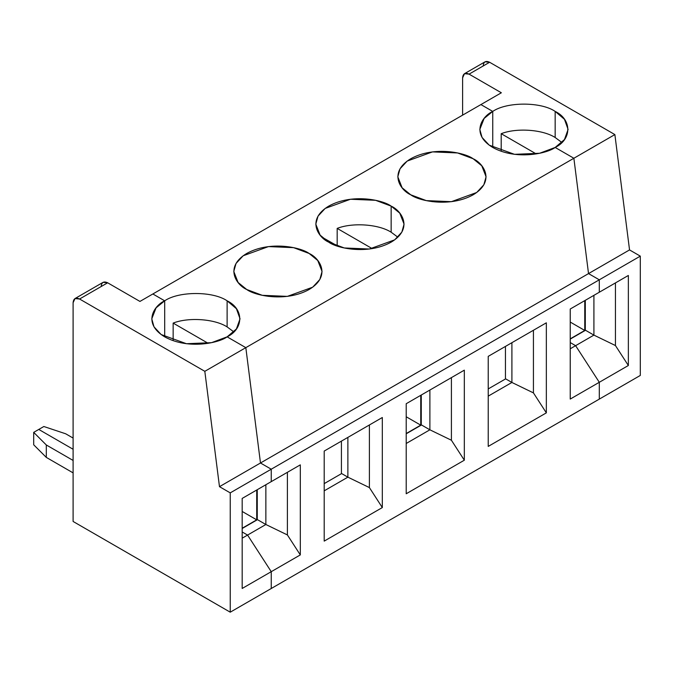 <?xml version="1.0" encoding="UTF-8"?>
<svg xmlns="http://www.w3.org/2000/svg" width="674" height="674" viewBox="0 0 674 674"><rect width="100%" height="100%" fill="white"/><g stroke="black" fill="none" stroke-linecap="round" stroke-linejoin="round"><path stroke-width="1.01" d="M483.165 65.993C483.578 61.73 485.727 60.492 489.619 62.261L469.062 74.132L501.355 92.776L480.907 104.58L492.745 111.412L484.126 118.456L479.812 129.433L482.045 137.429L489.198 145.146L514.515 154.329L539.604 153.268L555.165 147.454L564.467 139.56L568.098 129.433L564.467 119.315L555.165 111.412L555.165 137.513L561.872 142.484L555.165 137.513L555.165 111.412C572.007 119.525 572.007 139.35 555.165 147.454L573.869 158.255L588.528 273.593L599.296 279.811L599.296 292.238L628.353 275.464L628.353 365.51L599.296 382.293L599.296 399.118L640.3 375.443L599.296 399.118L599.296 382.293L628.353 365.51L615.438 345.543L593.912 335.113L575.613 345.678L599.296 382.293L575.613 345.678L593.912 335.113L585.521 330.268L570.238 339.089L585.521 330.268L593.912 335.113L593.912 295.347L593.912 335.113L615.438 345.543L615.438 282.92L615.438 345.543L628.353 365.51L628.353 275.464L599.296 292.238L599.296 279.811L640.3 256.137L640.3 375.443L640.3 256.137L599.296 279.811L588.528 273.593L629.541 249.919L640.3 256.137L629.541 249.919L588.528 273.593L573.869 158.255L614.873 134.581L629.541 249.919L614.873 134.581L573.869 158.255L555.165 147.454L573.869 158.255L588.528 273.593L599.296 279.811L271.243 469.205L271.243 481.632L300.309 464.858L300.309 554.913L271.243 571.687L271.243 588.512L599.296 399.118L271.243 588.512L271.243 571.687L300.309 554.913L287.394 534.937L265.868 524.507L247.569 535.072L271.243 571.687L247.569 535.072L265.868 524.507L287.394 534.937L287.394 472.314L287.394 534.937L300.309 554.913L300.309 464.858L271.243 481.632L271.243 469.205L599.296 279.811L599.296 292.238L599.296 279.811L588.528 273.593L573.869 158.255L555.165 147.454C547.288 153.453 516.267 160.547 492.745 147.454C470.064 133.873 482.357 115.962 492.745 111.412C506.789 101.698 541.121 101.698 555.165 111.412C541.121 101.698 506.789 101.698 492.745 111.412L492.745 146.216L492.745 111.412L480.907 104.58L492.745 111.412L492.745 146.216L492.745 111.412L480.907 104.58L501.355 92.776L469.062 74.132C465.17 72.362 463.021 73.601 462.608 77.864L462.608 115.144L462.608 77.864L464.496 73.677L469.062 74.132L489.619 62.261L485.053 61.814L464.496 73.677M489.619 62.261L614.873 134.581L489.619 62.261M501.203 151.094L501.203 133.696C516.57 127.639 542.781 129.492 555.165 137.513C542.781 129.492 516.57 127.639 501.203 133.696L501.203 151.094M536.218 153.916L501.203 133.696L536.218 153.916M570.238 342.569L575.613 345.678L570.238 342.569L575.613 345.678L599.296 382.293L570.238 399.067L570.238 309.012L599.296 292.238L570.238 309.012L570.238 399.067L599.296 382.293L599.296 399.118L599.296 382.293L575.613 345.678L570.238 342.569M585.302 330.395L585.302 300.318L585.302 330.395M584.762 300.629L584.762 330.454L570.238 338.845L584.762 330.454L570.238 322.062L584.762 330.454L584.762 300.629M227.121 336.848L236.414 328.954L240.045 318.836L236.414 308.709L227.121 300.815L227.121 326.907L233.819 331.878L227.121 326.907L227.121 300.815C243.954 308.919 243.954 328.743 227.121 336.848L245.825 347.649L573.869 158.255L245.825 347.649L260.484 462.996L588.528 273.593L260.484 462.996L271.243 469.205L260.484 462.996L245.825 347.649L227.121 336.848L245.825 347.649L260.484 462.996L271.243 469.205L271.243 481.632L271.243 469.205L230.238 492.879L230.238 612.186L271.243 588.512L271.243 571.687L271.243 588.512L230.238 612.186L230.238 492.879L219.48 486.67L260.484 462.996L245.825 347.649L204.82 371.323L219.48 486.67L204.82 371.323L245.825 347.649L227.121 336.848C219.244 342.847 188.223 349.941 164.692 336.848C142.02 323.267 154.312 305.356 164.692 300.815C178.745 291.092 213.077 291.092 227.121 300.815C213.077 291.092 178.745 291.092 164.692 300.815L164.692 335.61L164.692 300.815L152.855 293.974L480.907 104.58L152.855 293.974L164.692 300.815L164.692 335.61L164.692 300.815L152.855 293.974L164.692 300.815L156.073 307.849L151.768 318.836L154.001 326.831L161.153 334.54L186.471 343.723L211.552 342.662L227.121 336.848M464.327 370.161L464.327 460.207L406.211 493.764L406.211 403.718L464.327 370.161L406.211 403.718L406.211 493.764L464.327 460.207L451.411 440.24L429.886 429.81L406.211 443.484L429.886 429.81L451.411 440.24L451.411 377.617L451.411 440.24L464.327 460.207L464.327 370.161M546.344 322.812L546.344 412.859L488.22 446.415L488.22 356.361L546.344 322.812L488.22 356.361L488.22 446.415L546.344 412.859L533.429 392.891L511.903 382.461L511.903 342.695L511.903 382.461L488.22 396.135L511.903 382.461L533.429 392.891L533.429 330.268L533.429 392.891L546.344 412.859L546.344 322.812M382.318 417.509L382.318 507.564L324.202 541.112L324.202 451.066L382.318 417.509L324.202 451.066L324.202 541.112L382.318 507.564L369.403 487.588L347.877 477.158L347.877 437.392L347.877 477.158L324.202 490.832L347.877 477.158L369.403 487.588L369.403 424.965L369.403 487.588L382.318 507.564L382.318 417.509M429.886 390.044L429.886 429.81L421.494 424.965L406.211 433.786L421.494 424.965L429.886 429.81L429.886 390.044M421.275 395.015L421.275 425.092L421.275 395.015M420.745 425.151L406.211 433.542L420.745 425.151L406.211 416.768L420.745 425.151L420.745 395.326L420.745 425.151M391.147 206.118C401.527 210.659 413.819 228.57 391.147 242.151C367.616 255.244 336.596 248.15 328.718 242.151C318.339 237.61 306.047 219.699 328.718 206.118C352.249 193.025 383.27 200.119 391.147 206.118L375.578 200.304L350.488 199.243L325.18 208.426L318.018 216.135L315.794 224.13L320.099 235.116L328.718 242.151L344.288 247.965L369.369 249.026L394.686 239.843L401.839 232.126L404.071 224.13L399.766 213.153L391.147 206.118L391.147 232.21L397.845 237.181L391.147 232.21L391.147 206.118M410.736 194.803C400.348 190.262 388.056 172.35 410.736 158.761C434.258 145.677 465.279 152.771 473.156 158.761C483.536 163.31 495.828 181.222 473.156 194.803C449.625 207.895 418.605 200.801 410.736 194.803L426.297 200.616L451.386 201.678L476.695 192.494L483.856 184.777L486.08 176.782L481.775 165.804L473.156 158.761L457.587 152.956L432.506 151.886L407.189 161.078L400.036 168.786L397.803 176.782L402.108 187.768L410.736 194.803M246.709 289.5C236.321 284.959 224.029 267.047 246.709 253.466C270.232 240.374 301.253 247.468 309.13 253.466C319.518 258.007 331.81 275.919 309.13 289.5C285.608 302.592 254.587 295.498 246.709 289.5L262.27 295.313L287.36 296.375L312.677 287.191L319.83 279.483L322.062 271.479L317.749 260.501L309.13 253.466L293.569 247.653L268.479 246.591L243.162 255.775L236.01 263.483L233.777 271.479L238.091 282.465L246.709 289.5M322.02 237.181L337.918 246.221L322.02 237.181M337.177 245.791L337.177 228.393C352.553 222.336 378.754 224.189 391.147 232.21C378.754 224.189 352.553 222.336 337.177 228.393L337.177 245.791M372.2 248.613L337.177 228.393L372.2 248.613M432.202 201.644L451.69 201.644L432.202 201.644M505.441 378.982L505.441 346.419L505.441 378.982M505.66 378.864L511.903 382.461L505.66 378.864L488.22 388.923L505.66 378.864M570.238 348.787L575.613 345.678L570.238 348.787M43.844 426.516L65.681 433.786L43.844 426.516L38.772 429.439L73.104 449.263L38.772 429.439L43.844 426.516M73.104 438.075L65.681 433.786L73.104 438.075M265.868 484.741L265.868 524.507L257.468 519.662L242.185 528.492L257.468 519.662L265.868 524.507L265.868 484.741M242.185 531.971L247.569 535.072L242.185 531.971L247.569 535.072L271.243 571.687L247.569 535.072L242.185 538.181L247.569 535.072L242.185 531.971M257.257 489.712L257.257 519.789L257.257 489.712M256.718 490.023L256.718 519.848L242.185 528.239L256.718 519.848L242.185 511.465L256.718 519.848L256.718 490.023M173.151 340.488L173.151 323.09C188.526 317.033 214.736 318.886 227.121 326.907C214.736 318.886 188.526 317.033 173.151 323.09L173.151 340.488M208.173 343.31L173.151 323.09L208.173 343.31M268.176 296.341L287.663 296.341L268.176 296.341M341.423 473.679L341.423 441.125L341.423 473.679M341.634 473.561L347.877 477.158L341.634 473.561L324.202 483.62L341.634 473.561M33.7 432.371L46.304 444.975L73.104 460.443L46.304 444.975L46.304 457.402L73.104 472.878L46.304 457.402L33.7 444.798L33.7 432.371L38.772 429.439L33.7 432.371L33.7 444.798L46.304 457.402L46.304 444.975L33.7 432.371M73.104 449.263L38.772 429.439L73.104 449.263M73.104 521.465L73.104 302.736L74.999 298.557L79.566 299.012L204.82 371.323L79.566 299.012L107.655 282.794L79.566 299.012C75.665 297.234 73.517 298.481 73.104 302.736L73.104 521.465L230.238 612.186L73.104 521.465M101.193 286.517C101.605 282.263 103.762 281.016 107.655 282.794L139.939 301.43L152.855 293.974L139.939 301.43L107.655 282.794L103.088 282.339L74.999 298.557M242.185 588.461L271.243 571.687L242.185 588.461L242.185 498.415L271.243 481.632L242.185 498.415L242.185 588.461M271.243 469.205L260.484 462.996L219.48 486.67L230.238 492.879L271.243 469.205"/></g></svg>
